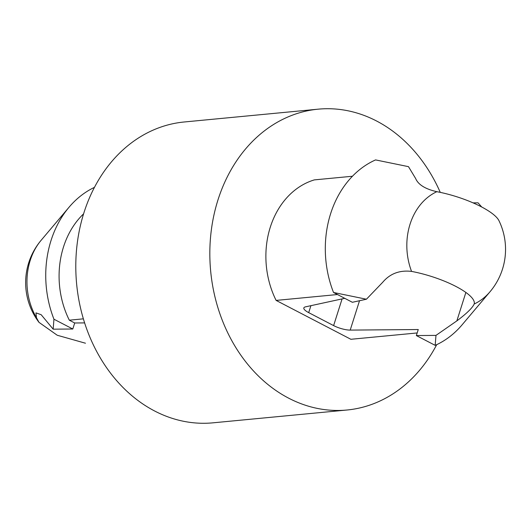 <?xml version="1.0" encoding="UTF-8"?>
<svg xmlns="http://www.w3.org/2000/svg" width="532" height="532" viewBox="0 0 532 532"><rect width="100%" height="100%" fill="white"/><g stroke="black" fill="none" stroke-linecap="round" stroke-linejoin="round"><path stroke-width="0.8" d="M53.951 319.213L72.791 329.009L53.167 329.175L53.951 319.213A98.553 79.886 -95.5 0 1 69.054 207.221A98.553 79.886 -95.5 0 1 94.477 187.344M375.572 159.913L408.476 166.656L415.618 178.473C418.199 184.651 425.274 189.053 436.852 191.693A49.276 13.42 -162.4 0 1 498.983 220.72A65.702 65.702 0 0 1 490.045 291.722A59.943 48.592 -95.5 0 1 474.205 303.985A49.276 13.42 17.6 0 0 411.562 271.406C399.638 269.99 390.009 273.628 382.674 282.319L366.428 299.223L333.524 292.48A98.553 79.886 -95.5 0 1 375.572 159.913M366.428 299.223L352.357 302.282L333.524 292.48M85.472 343.22L57.23 335.246L39.002 322.359L36.469 317.73L35.963 312.882L41.163 314.705L53.167 329.175M344.749 298.326L305.501 306.851A13.14 3.578 -162.4 0 0 303.832 307.928A13.14 3.578 -162.4 0 0 308.7 312.636L333.617 325.597A13.14 3.578 -162.4 0 0 350.202 330.099L418.258 329.534L416.343 335.559L435.974 335.393L456.848 320.896C466.664 313.534 472.449 307.895 474.205 303.985L474.172 304.098M83.358 318.841L69.313 320.184A82.127 66.573 -95.5 0 1 83.61 213.824M436.712 344.656A151.108 122.493 -95.5 0 1 346.997 410.012L212.96 422.834A151.108 122.493 -95.5 0 1 76.641 284.068A151.108 122.493 -95.5 0 1 184.192 121.988L318.229 109.166A151.108 122.493 -95.5 0 1 440.257 192.371M417.168 332.952L350.881 339.29L276.115 300.407A82.127 66.573 -95.5 0 1 314.346 179.889L352.457 176.245M346.997 410.012A151.108 122.493 -95.5 0 1 210.679 271.253A151.108 122.493 -95.5 0 1 318.229 109.166M72.791 329.009L74.706 322.984L69.313 320.184M481.699 206.988L478.029 202.825L473.074 202.865M490.045 291.722L462.135 324.779A98.553 79.886 -95.5 0 1 435.183 345.354L435.974 335.393M435.183 345.354L416.343 335.559M337.481 294.542L276.115 300.407M84.615 322.904L74.706 322.984M456.848 320.896L465.872 292.447M411.562 271.406A59.943 48.592 -95.5 0 1 410.052 224.191A59.943 48.592 -95.5 0 1 436.852 191.693M36.469 317.73A59.943 48.592 -95.5 0 1 30.191 260.514A59.943 48.592 -95.5 0 1 41.144 240.278A65.702 65.702 0 0 0 38.996 322.365M350.202 330.099L359.526 300.72M333.617 325.597L342.089 298.904M308.7 312.636L310.907 305.681M41.144 240.278L69.054 207.221"/></g></svg>
